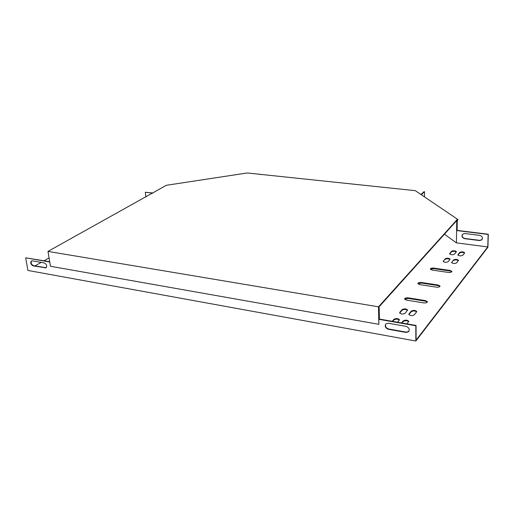 <?xml version="1.0" encoding="UTF-8"?>
<svg xmlns="http://www.w3.org/2000/svg" width="514" height="514" viewBox="0 0 514 514"><rect width="100%" height="100%" fill="white"/><g stroke="black" fill="none" stroke-linecap="round" stroke-linejoin="round"><path stroke-width="0.77" d="M457.254 220.892L457.923 219.536L415.312 190.668L247.266 172.974L166.369 185.291L47.988 251.404L50.436 266.265L378.85 324.315L378.51 306.826L457.042 219.69L457.03 220.217L378.773 307.16L378.85 324.315M378.51 306.826L47.988 251.404M457.923 219.536L457.042 219.69M457.916 220.056L457.03 220.217M457.049 220.602L457.409 220.146M424.5 196.888L424.506 191.728L424.031 191.677L421.005 194.523M32.388 260.829L31.399 260.977C30.146 262.898 30.763 264.543 33.262 265.911L46.067 267.852C47.327 265.911 46.697 264.26 44.178 262.898L32.388 260.829M49.73 261.999L25.7 257.81L27.91 270.448L415.852 341.026L415.82 325.748L379.139 319.361L378.792 307.925M406.009 326.332C409.022 327.527 409.883 329.32 408.611 331.716L406.054 332.436L388.366 329.275C385.371 328.06 384.53 326.262 385.841 323.884L388.276 323.222L406.009 326.332M31.605 260.881C30.583 262.866 31.258 264.472 33.635 265.699L46.234 267.736M49.685 261.71L25.7 257.81M487.78 246.932L456.413 242.878L456.599 230.555L488.146 234.435L487.78 246.932L416.089 340.12L416.051 325.452L379.396 319.072L379.178 307.661L378.786 307.597M385.834 323.891C384.909 326.242 385.834 327.945 388.616 328.986L406.291 332.134L408.874 331.389M464.695 233.497L479.768 235.367C482.299 236.247 482.993 237.738 481.836 239.839L479.633 240.565L464.598 238.657C462.067 237.751 461.399 236.254 462.594 234.166L464.695 233.497M457.1 230.4L488.3 234.236L487.921 247.247L415.852 341.026M482.048 239.582L479.793 240.359L464.765 238.464C462.394 237.68 461.656 236.26 462.561 234.204M152.78 193.168L145.321 192.255L145.886 197.003M153.05 193.02L145.321 192.255M261.067 174.509L260.508 174.567M424.506 191.728L421.319 194.735M49.061 257.944L44.108 260.739M41.216 262.378L34.926 265.931M456.413 242.878L444.456 234.191M433.726 268.102C431.612 267.955 430.469 268.308 430.295 269.156L432.049 270.062L448.433 272.426C450.553 272.581 451.697 272.227 451.87 271.373L450.052 270.441L433.726 268.102L433.72 268.636L430.372 269.323M436.45 287.153C438.66 287.32 439.849 286.94 440.023 286.015L438.179 285.032L421.416 282.494C419.218 282.334 418.03 282.713 417.856 283.638L419.63 284.583L436.45 287.153M423.645 302.887C425.945 303.067 427.185 302.656 427.359 301.66L425.489 300.619L408.277 297.857C405.989 297.683 404.749 298.101 404.569 299.097L406.368 300.092L423.645 302.887M408.996 313.887L408.842 314.465C410.358 315.847 412.209 315.956 414.4 314.799L416.758 311.516C415.254 310.148 413.417 310.032 411.232 311.176L408.996 313.887L408.9 314.619M451.69 262.166L451.575 262.57C452.969 263.708 454.646 263.804 456.618 262.853L458.488 260.296C457.107 259.165 455.436 259.069 453.476 260.007L451.684 262.699L453.476 260.007M456.259 252.008L456.361 251.635C455.012 250.556 453.38 250.466 451.459 251.365L449.589 253.82C450.945 254.912 452.59 255.002 454.517 254.089L456.259 252.008M397.643 322.246L399.436 319.689C397.932 318.294 396.076 318.192 393.865 319.361L392.221 321.301M407.017 323.878L408.771 321.314C407.249 319.894 405.373 319.785 403.156 320.967L401.537 322.927M464.534 253.113L464.637 252.747C463.268 251.654 461.623 251.564 459.696 252.47L457.865 254.931C459.24 256.036 460.891 256.126 462.831 255.214L464.534 253.113M443.299 261.003L443.177 261.408C444.552 262.526 446.223 262.622 448.182 261.684L450.097 259.127C448.728 258.015 447.071 257.925 445.118 258.85L443.293 261.53L445.118 258.85M399.815 312.339L399.648 312.923C401.138 314.285 402.976 314.388 405.161 313.238L407.57 309.968C406.086 308.625 404.261 308.516 402.089 309.653L399.815 312.339L399.706 313.077M457.254 220.744L456.753 220.834L456.599 230.555L457.1 230.465L457.254 220.744L456.817 220.448M451.793 271.752L450.046 270.981L433.72 268.636M439.952 286.407L438.172 285.585L421.416 283.041L417.927 283.799M427.295 302.071L425.489 301.191L408.283 298.422L404.634 299.257M416.7 311.94C415.029 310.707 413.211 310.649 411.239 311.754L409.003 314.465M458.404 260.656C456.811 259.679 455.166 259.634 453.47 260.534M456.271 251.982C454.71 251.057 453.104 251.025 451.453 251.886L449.692 253.961L449.699 253.441M399.384 320.126C397.727 318.866 395.883 318.808 393.872 319.946L392.657 321.378M408.72 321.751C407.037 320.466 405.186 320.402 403.156 321.552L401.967 322.998M464.547 253.1C462.966 252.156 461.347 252.123 459.689 252.991L457.961 255.079L457.974 254.558M450.013 259.486C448.439 258.529 446.807 258.491 445.111 259.377M407.512 310.392C405.867 309.184 404.055 309.126 402.096 310.225L399.821 312.917M459.689 252.991L459.696 252.47M403.156 321.552L403.156 320.967M393.872 319.946L393.865 319.361M451.453 251.886L451.459 251.365M411.239 311.754L411.232 311.176M402.096 310.225L402.089 309.653M425.489 301.191L425.489 300.619M408.283 298.422L408.277 297.857M438.172 285.585L438.179 285.032M421.416 283.041L421.416 282.494M450.046 270.981L450.052 270.441M45.033 268.012L45.399 267.8M33.262 265.911L33.635 265.699"/></g></svg>
